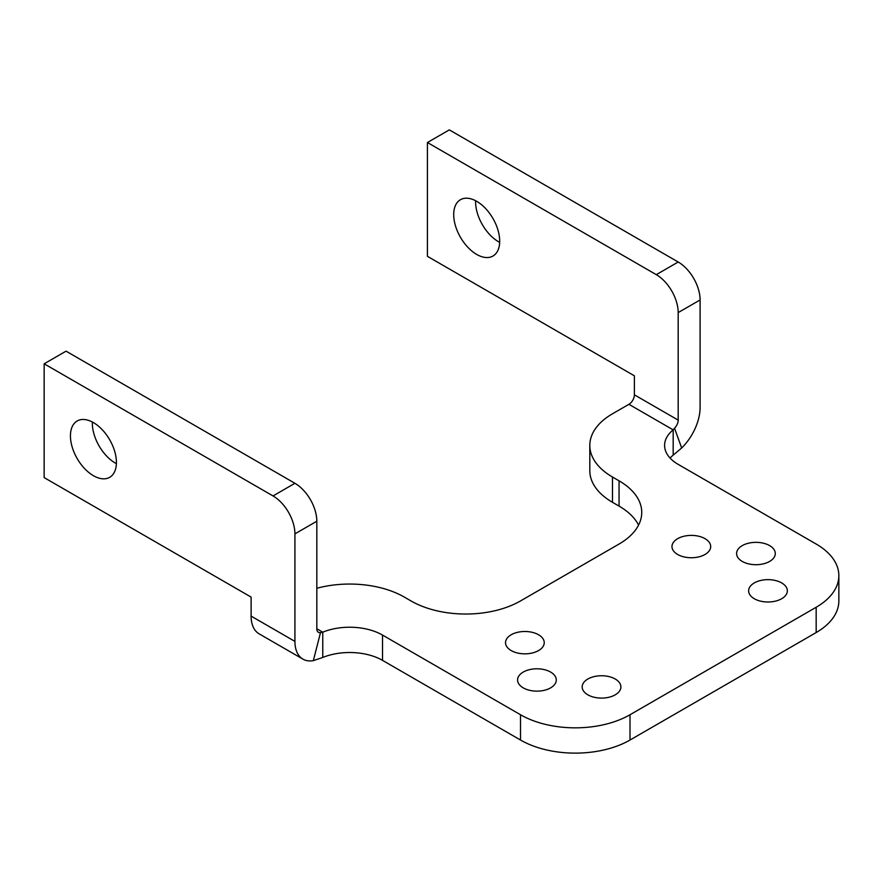 <?xml version="1.0" encoding="UTF-8"?>
<svg xmlns="http://www.w3.org/2000/svg" width="883" height="883" viewBox="0 0 883 883"><rect width="100%" height="100%" fill="white"/><g stroke="black" fill="none" stroke-linecap="round" stroke-linejoin="round"><path stroke-width="1.32" d="M476.699 201.324A32.516 18.775 -120 0 0 460.44 199.713A32.516 18.775 -120 0 0 455.451 225.772A32.516 18.775 -120 0 0 476.699 254.425A32.516 18.775 -120 0 0 492.957 256.037A32.516 18.775 -120 0 0 497.946 229.977A32.516 18.775 -120 0 0 476.699 201.324M475.628 200.728A32.516 18.775 -120 0 0 498.597 241.787A32.516 18.775 -120 0 0 499.668 242.372M116.401 463.652A32.516 18.775 60 0 1 115.331 463.067A32.516 18.775 60 0 1 92.362 422.008M93.432 475.705A32.516 18.775 60 0 1 72.185 447.052A32.516 18.775 60 0 1 77.163 420.992A32.516 18.775 60 0 1 93.432 422.604A32.516 18.775 60 0 1 114.669 451.257A32.516 18.775 60 0 1 109.691 477.317A32.516 18.775 60 0 1 93.432 475.705M538.575 634.767A19.36 11.181 0 0 0 517.471 632.338A19.36 11.181 0 0 0 505.529 642.669A19.36 11.181 0 0 0 511.191 650.572A19.36 11.181 0 0 0 532.294 652.99A19.36 11.181 0 0 0 544.237 642.669A19.36 11.181 0 0 0 538.575 634.767M550.617 672.062A19.36 11.181 0 0 0 529.524 669.645A19.36 11.181 0 0 0 517.57 679.965A19.36 11.181 0 0 0 523.244 687.868A19.36 11.181 0 0 0 544.336 690.296A19.36 11.181 0 0 0 556.29 679.965A19.36 11.181 0 0 0 550.617 672.062M615.23 679.016A19.36 11.181 0 0 0 594.127 676.599A19.36 11.181 0 0 0 582.184 686.919A19.36 11.181 0 0 0 587.846 694.822A19.36 11.181 0 0 0 608.95 697.25A19.36 11.181 0 0 0 620.892 686.919A19.36 11.181 0 0 0 615.23 679.016M781.676 582.923A19.36 11.181 0 0 0 760.583 580.495A19.36 11.181 0 0 0 748.629 590.826A19.36 11.181 0 0 0 754.303 598.729A19.36 11.181 0 0 0 775.395 601.146A19.36 11.181 0 0 0 787.349 590.826A19.36 11.181 0 0 0 781.676 582.923M769.634 545.617A19.36 11.181 0 0 0 748.53 543.2A19.36 11.181 0 0 0 736.588 553.52A19.36 11.181 0 0 0 742.25 561.422A19.36 11.181 0 0 0 763.354 563.851A19.36 11.181 0 0 0 775.296 553.52A19.36 11.181 0 0 0 769.634 545.617M705.02 538.663A19.36 11.181 0 0 0 683.928 536.246A19.36 11.181 0 0 0 671.974 546.566A19.36 11.181 0 0 0 677.647 554.469A19.36 11.181 0 0 0 698.74 556.897A19.36 11.181 0 0 0 710.694 546.566A19.36 11.181 0 0 0 705.02 538.663M670.076 458.056A46.457 26.821 180 0 1 673.177 455.153L673.177 429.866A46.457 26.821 180 0 0 664.59 445.407A46.457 26.821 180 0 0 678.188 464.381L816.168 544.038A77.428 44.702 0 0 1 838.85 575.65A77.428 44.702 0 0 1 816.168 607.261L630.009 714.744A77.428 44.702 0 0 1 520.506 714.744L382.527 635.076A46.457 26.821 180 0 0 322.759 632.184L322.759 657.471A46.457 26.821 180 0 1 382.527 660.374L520.506 740.031A77.428 44.702 0 0 0 630.009 740.031L816.168 632.548A77.428 44.702 0 0 0 838.85 600.937L838.85 575.65M634.391 394.833L678.188 420.12L678.188 312.593A30.971 17.881 -120 0 0 656.29 274.657L427.427 142.516L427.427 256.324L634.391 375.816L634.391 394.833A7.748 4.47 120 0 1 628.917 404.315L612.493 413.796A77.428 44.702 0 0 0 589.811 445.407L589.811 470.694A77.428 44.702 0 0 0 612.493 502.306L619.06 506.102A77.428 44.702 180 0 1 638.575 525.076M589.811 445.407A77.428 44.702 0 0 0 612.493 477.019L619.06 480.816A77.428 44.702 180 0 1 641.742 512.427A77.428 44.702 180 0 1 619.06 544.038L520.506 600.937A77.428 44.702 180 0 1 410.992 600.937L404.425 597.14A77.428 44.702 0 0 0 316.82 588.277M44.15 363.807L273.024 495.937L294.922 483.288L66.048 351.158L44.15 363.807L44.15 477.604L251.114 597.096L251.114 616.113A38.72 22.351 120 0 0 259.138 633.839L302.935 659.126A38.72 22.351 -60 0 1 294.922 641.4L294.922 533.873L316.82 521.224L316.82 628.751L322.759 632.184L320.507 632.603L313.344 660.639A38.72 22.351 -60 0 1 302.935 659.126M322.759 657.471L313.344 660.639M320.507 632.603A7.748 4.47 -60 0 1 318.421 632.305A7.748 4.47 -60 0 1 316.82 628.751M294.922 483.288A30.971 17.881 60 0 1 316.82 521.224M273.024 495.937A30.971 17.881 60 0 1 294.922 533.873M678.188 420.12A7.748 4.47 -60 0 1 674.513 428.222L681.676 447.979L673.177 455.153M427.427 142.516L449.326 129.878L678.188 262.008A30.971 17.881 -120 0 1 700.098 299.944L700.098 407.471A38.72 22.351 -60 0 1 681.676 447.979M674.513 428.222L673.177 429.866L628.917 404.315M382.527 660.374L382.527 635.076M619.06 506.102L619.06 480.816M612.493 502.306L612.493 477.019M816.168 632.548L816.168 607.261M630.009 740.031L630.009 714.744M520.506 740.031L520.506 714.744M251.114 616.113L294.922 641.4M700.098 299.944L678.188 312.593M678.188 262.008L656.29 274.657"/></g></svg>
